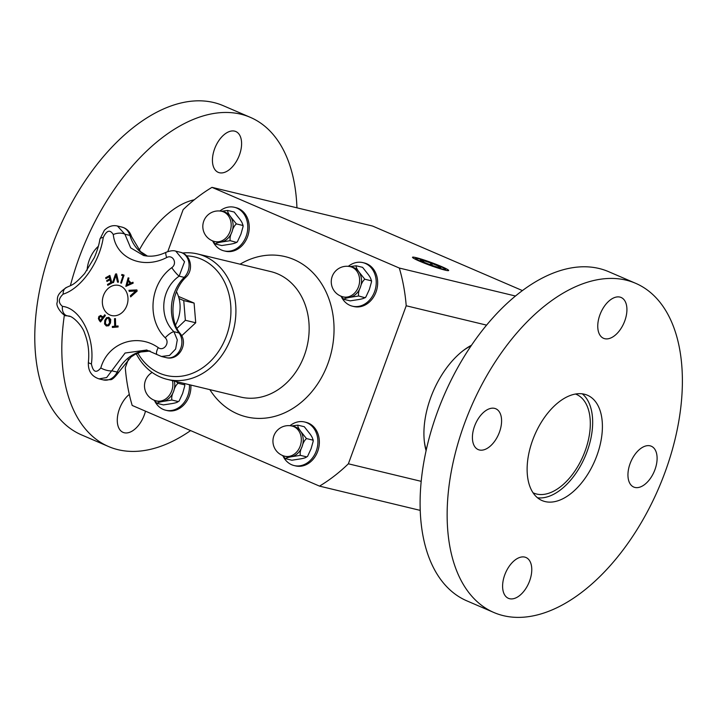 <?xml version="1.0" encoding="UTF-8"?>
<svg xmlns="http://www.w3.org/2000/svg" width="718" height="718" viewBox="0 0 718 718"><rect width="100%" height="100%" fill="white"/><g stroke="black" fill="none" stroke-linecap="round" stroke-linejoin="round"><path stroke-width="1.08" d="M176.466 291.696A31.179 25.489 103.5 0 1 177.795 320.022A31.179 25.489 103.5 0 1 175.524 325.039M179.078 298.58L183.745 300.591L185.37 320.282L176.978 328.35M582.28 393.832A57.35 32.705 -66.7 0 1 591.623 411.226A57.35 32.705 -66.7 0 1 578.152 469.868A57.35 32.705 -66.7 0 1 537.513 497.78M575.54 394.029A53.76 30.659 -66.7 0 1 576.294 394.335A53.76 30.659 -66.7 0 1 589.577 433.573A53.76 30.659 -66.7 0 1 563.289 484.426A53.76 30.659 -66.7 0 1 533.761 493.086A53.76 30.659 -66.7 0 1 533.025 492.754M463.272 350.555A68.102 38.835 -66.7 0 1 471.125 345.798M426.241 450.015A68.102 38.835 -66.7 0 1 424.293 441.031M442.467 269.044A15.769 1.265 -159.9 0 1 425.227 263.228A15.769 1.265 -159.9 0 1 415.83 258.426A15.769 1.265 -159.9 0 1 431.006 262.725A15.769 1.265 -159.9 0 1 445.375 269.241A15.769 1.265 -159.9 0 1 442.467 269.044M421.861 261.244L422.346 260.374A10.896 0.871 -159.9 0 1 431.742 263.416A10.896 0.871 -159.9 0 1 439.963 266.961A10.896 0.871 -159.9 0 1 440.744 267.715A10.896 0.871 -159.9 0 1 438.788 267.455A10.896 0.871 -159.9 0 1 429.4 264.412A10.896 0.871 -159.9 0 1 421.179 260.876A10.896 0.871 -159.9 0 1 420.344 260.248A10.896 0.871 -159.9 0 1 422.346 260.374L424.051 262.267M428.969 264.987L431.742 263.416L432.451 266.288M437.872 267.222L439.963 266.961L439.694 267.652M183.745 300.591L194.093 303.077L178.459 296.417M194.093 303.077L195.727 322.777L185.37 320.282M195.727 322.777L181.672 335.791M184.427 383.511L184.804 385.737L182.623 393.491L179.096 401.111L178.208 401.55L179.096 401.111M157.125 403.381C157.682 402.654 159.692 401.99 163.174 401.389L171.907 400.034L178.208 401.55C177.651 402.277 175.641 402.942 172.158 403.552L163.426 404.898L156.982 403.328L153.948 400.106M184.346 384.776L178.046 383.259L176.009 381.482M171.907 400.034C171.387 397.646 171.961 394.747 173.63 391.328C174.528 387.72 176 385.036 178.046 383.259M152.153 372.445A15.518 15.518 0 0 0 156.38 400.913L158.292 401.371A15.518 12.691 -76.5 0 0 163.174 401.389A15.518 12.691 -76.5 0 0 173.63 391.328A15.518 12.691 -76.5 0 0 174.375 381.096M154.882 401.353A22.402 18.309 -76.5 0 0 165.67 410.229A22.402 18.309 -76.5 0 0 187.811 395.726A22.402 18.309 -76.5 0 0 189.417 384.713M190.862 385.063A22.402 18.309 103.5 0 1 189.256 396.076A22.402 18.309 103.5 0 1 167.114 410.57L165.67 410.229M282.389 455.427L285.423 458.649L291.867 460.22L300.6 458.874C304.082 458.264 306.092 457.599 306.649 456.872L300.348 455.356C299.828 452.968 300.402 450.06 302.072 446.65A15.518 12.691 -76.5 0 0 300.824 431.545C298.625 428.637 297.638 426.51 297.844 425.155L304.288 426.716L309.808 433.708C312.007 436.616 312.994 438.743 312.788 440.098L313.245 441.058L311.056 448.813L307.537 456.424L306.649 456.872L307.537 456.433M313.245 441.058L313.129 439.685L312.788 440.098L306.487 438.581L300.824 431.545A15.518 12.691 -76.5 0 0 293.994 426.519L292.091 426.061A15.518 15.518 0 0 0 273.37 437.513A15.518 15.518 0 0 0 284.822 456.235A15.518 12.691 -76.5 0 0 300.51 445.16A15.518 12.691 -76.5 0 0 293.779 426.618A15.518 12.691 -76.5 0 0 292.091 426.061M285.567 458.703C286.123 457.976 288.133 457.312 291.616 456.702A15.518 12.691 -76.5 0 0 302.072 446.65C302.969 443.042 304.441 440.358 306.487 438.581M284.822 456.235L286.724 456.693A15.518 12.691 -76.5 0 0 291.616 456.702L300.348 455.356M297.844 425.155L291.589 425.945M283.323 456.675A22.402 18.309 -76.5 0 0 294.111 465.551A22.402 18.309 -76.5 0 0 316.252 451.048A22.402 18.309 -76.5 0 0 304.594 421.987A22.402 18.309 -76.5 0 0 290 425.702M304.594 421.987L306.039 422.337A22.402 18.309 103.5 0 1 317.697 451.398A22.402 18.309 103.5 0 1 295.547 465.892L294.111 465.551M186.59 255.85A60.931 49.811 103.5 0 1 226.43 335.997A60.931 49.811 103.5 0 1 183.943 375.792A60.931 49.811 103.5 0 1 137.802 353.05M182.56 253.014A64.512 52.746 103.5 0 1 197.576 253.957A64.512 52.746 103.5 0 1 231.142 337.648A64.512 52.746 103.5 0 1 167.357 379.4A64.512 52.746 103.5 0 1 136.249 353.759M471.529 345.205A70.391 40.145 113.3 0 0 464.025 349.98A70.391 40.145 113.3 0 0 459.305 353.839A70.391 40.145 113.3 0 0 430.71 397.646A70.391 40.145 113.3 0 0 424.401 441.983A70.391 40.145 113.3 0 0 426.088 450.716M421.188 481.338L348.374 463.801A170.247 139.175 103.5 0 1 319.519 486.122L132.175 405.437A170.247 139.175 103.5 0 1 125.291 367.715L128.441 359.099M486.589 325.128L406.209 305.769L348.374 463.801M167.788 251.587L183.126 209.683A170.247 139.175 103.5 0 1 211.981 187.353L399.316 268.047A170.247 139.175 103.5 0 1 406.209 305.769M419.797 261.289A19.269 1.544 20.1 0 0 445.115 270.147A19.269 1.544 20.1 0 0 448.57 270.605A19.269 1.544 20.1 0 0 431.114 262.438A19.269 1.544 20.1 0 0 412.509 257.403A19.269 1.544 20.1 0 0 419.797 261.289M515.47 296.022L399.316 268.047M211.981 187.353L372.525 226.026L522.417 290.584M420.218 510.381L319.519 486.122M341.642 297.315A22.402 18.309 -76.5 0 0 352.421 306.182A22.402 18.309 -76.5 0 0 374.572 291.688A22.402 18.309 -76.5 0 0 362.913 262.626A22.402 18.309 -76.5 0 0 348.32 266.342M362.913 262.626L364.358 262.976A22.402 18.309 103.5 0 1 376.017 292.029A22.402 18.309 103.5 0 1 353.866 306.532L352.421 306.182M343.141 296.866L345.044 297.324A15.518 12.691 -76.5 0 0 349.935 297.342A15.518 12.691 -76.5 0 0 360.391 287.281A15.518 12.691 -76.5 0 0 359.144 272.176A15.518 12.691 -76.5 0 0 352.314 267.15L350.411 266.692A15.518 15.518 0 0 0 331.689 278.144A15.518 15.518 0 0 0 343.141 296.866A15.518 12.691 -76.5 0 0 358.829 285.8A15.518 12.691 -76.5 0 0 352.089 267.258A15.518 12.691 -76.5 0 0 350.411 266.692M371.565 281.698L369.375 289.444L365.848 297.064L364.968 297.512C364.412 298.23 362.402 298.903 358.919 299.505L350.187 300.86L343.886 299.334C344.443 298.616 346.453 297.952 349.935 297.342L358.668 295.995C358.147 293.608 358.722 290.7 360.391 287.281C361.289 283.682 362.761 280.989 364.807 279.221L371.107 280.738L371.565 281.698L371.448 280.316L371.107 280.738C371.314 279.383 370.317 277.247 368.128 274.348L362.581 267.338L356.164 265.786L349.908 266.584M364.807 279.221L359.144 272.176C356.945 269.277 355.957 267.15 356.164 265.786M343.886 299.334L340.709 296.067M365.857 297.064L365.112 297.782L358.668 295.995M234.472 207.305L235.917 207.655A22.402 18.309 103.5 0 1 247.575 236.707A22.402 18.309 103.5 0 1 225.434 251.21L223.989 250.86A22.402 18.309 -76.5 0 0 246.13 236.366A22.402 18.309 -76.5 0 0 234.472 207.305A22.402 18.309 -76.5 0 0 219.879 211.02M213.201 241.993A22.402 18.309 -76.5 0 0 223.989 250.86M214.7 241.544L216.612 242.011A15.518 12.691 -76.5 0 0 221.494 242.02A15.518 12.691 -76.5 0 0 231.95 231.959A15.518 12.691 -76.5 0 0 230.702 216.863A15.518 12.691 -76.5 0 0 223.872 211.828L221.97 211.37A15.518 15.518 0 0 0 203.248 222.822A15.518 15.518 0 0 0 214.7 241.544A15.518 12.691 -76.5 0 0 230.388 230.478A15.518 12.691 -76.5 0 0 223.657 211.936A15.518 12.691 -76.5 0 0 221.97 211.37M243.124 226.376L240.943 234.131L237.416 241.742L236.527 242.19C235.971 242.917 233.96 243.581 230.478 244.183L221.745 245.538L215.445 244.021C216.001 243.294 218.012 242.63 221.494 242.02L230.227 240.674C229.706 238.286 230.281 235.378 231.95 231.959C232.847 228.36 234.319 225.667 236.366 223.899L242.666 225.416L243.124 226.376L243.007 224.994L242.666 225.416C242.872 224.061 241.885 221.925 239.686 219.026L234.167 212.034L227.723 210.464L221.467 211.263M236.366 223.899L230.702 216.863C228.503 213.955 227.516 211.828 227.723 210.464M215.445 244.021L212.268 240.745M237.416 241.742L236.671 242.46L230.227 240.674M615.757 334.723A22.222 12.673 -66.7 0 1 603.551 338.304A22.222 12.673 -66.7 0 1 600.697 312.886A22.222 12.673 -66.7 0 1 621.133 297.485A22.222 12.673 -66.7 0 1 626.617 313.703A22.222 12.673 -66.7 0 1 615.757 334.723M501.182 416.584A22.222 12.673 -66.7 0 1 494.998 440.771A22.222 12.673 -66.7 0 1 478.206 449.585A22.222 12.673 -66.7 0 1 475.361 424.159A22.222 12.673 -66.7 0 1 495.788 408.766A22.222 12.673 -66.7 0 1 501.182 416.584M513.774 561.081A22.222 12.673 -66.7 0 1 525.98 557.5A22.222 12.673 -66.7 0 1 528.825 582.926A22.222 12.673 -66.7 0 1 508.398 598.318A22.222 12.673 -66.7 0 1 502.905 582.101A22.222 12.673 -66.7 0 1 513.774 561.081M628.349 479.22A22.222 12.673 -66.7 0 1 634.533 455.032A22.222 12.673 -66.7 0 1 651.316 446.228A22.222 12.673 -66.7 0 1 654.161 471.645A22.222 12.673 -66.7 0 1 633.734 487.046A22.222 12.673 -66.7 0 1 628.349 479.22M601.361 415.417A57.35 32.705 -66.7 0 1 585.394 477.838A57.35 32.705 -66.7 0 1 542.081 500.572A57.35 32.705 -66.7 0 1 534.722 434.964A57.35 32.705 -66.7 0 1 587.45 395.232A57.35 32.705 -66.7 0 1 601.361 415.417M679.12 346.372A179.213 102.207 -66.7 0 1 629.237 541.444A179.213 102.207 -66.7 0 1 493.867 612.499A179.213 102.207 -66.7 0 1 470.9 407.474A179.213 102.207 -66.7 0 1 635.654 283.314A179.213 102.207 -66.7 0 1 679.12 346.372M493.867 612.499L466.835 600.849A179.213 102.207 -66.7 0 1 443.859 395.824A179.213 102.207 -66.7 0 1 608.613 271.664L635.654 283.314M145.476 411.163A22.222 12.673 -66.7 0 1 123.074 432.362A22.222 12.673 -66.7 0 1 117.68 415.516A22.222 12.673 -66.7 0 1 129.312 394.397M87.12 270.273A22.222 12.673 -66.7 0 1 98.357 246.301M212.833 164.521A22.222 12.673 -66.7 0 1 219.026 140.333A22.222 12.673 -66.7 0 1 235.809 131.529A22.222 12.673 -66.7 0 1 238.654 156.946A22.222 12.673 -66.7 0 1 218.227 172.347A22.222 12.673 -66.7 0 1 212.833 164.521M296.938 207.816A179.213 102.207 113.3 0 0 250.331 117.348L223.289 105.708A179.213 102.207 113.3 0 0 58.535 229.868A179.213 102.207 113.3 0 0 81.511 434.884L108.553 446.533A179.213 102.207 113.3 0 0 190.602 430.594M250.331 117.348A179.213 102.207 113.3 0 0 70.355 285.773M64.405 314.879A179.213 102.207 113.3 0 0 108.553 446.533M194.291 199.775A87.811 50.08 113.3 0 0 139.166 250.268M125.883 286.365A286.527 164.987 -77.8 0 1 128.154 277.884A285.602 6.659 11.6 0 1 128.953 278.037A286.554 164.978 101.7 0 0 128.387 280.128A285.674 76.647 36.8 0 0 131.134 283L131.179 283.018A286.482 89.732 -14.4 0 1 132.965 282.255M127.113 284.804L127.158 284.813A286.491 89.418 -14.3 0 1 130.29 283.466A285.683 76.647 -143.2 0 1 128.091 281.169L128.055 281.151A286.554 164.96 101.4 0 0 127.113 284.804A286.563 89.445 -14.3 0 1 130.254 283.457A285.755 76.664 -143.2 0 1 128.055 281.151M131.134 283A286.554 89.75 -14.4 0 1 132.956 282.228A285.674 139.301 66 0 0 133.162 283.161A286.599 90.899 165.2 0 0 125.838 286.392A286.599 165.023 -77.8 0 1 128.118 277.875A285.674 6.659 11.6 0 1 128.953 278.037M104.559 323.944L104.774 320.47L106.551 317.679L108.992 317.482L110.734 319.501L110.5 322.965L108.732 325.766L106.3 325.963L104.559 323.944L104.81 320.479L106.587 317.688L109.037 317.491M106.336 325.972L104.595 323.962M106.578 325.021L108.283 324.805L109.594 322.57L108.678 318.415C107.565 317.823 106.551 318.63 105.663 320.856L105.411 323.549L106.928 325.137M106.623 325.03L108.328 324.814L109.639 322.579C110.141 319.941 109.836 318.559 108.723 318.424L108.678 318.415M108.49 317.311L108.992 317.482M105.959 278.602A286.644 132.624 -118.7 0 1 105.725 277.731A285.396 97.881 -17.7 0 1 109.881 275.461M106.982 281.456A286.653 132.624 -118.7 0 1 106.749 280.585A285.692 97.98 -17.7 0 1 109.818 278.907A286.661 132.624 -118.7 0 1 109.253 276.825L109.217 276.816A285.558 97.935 162.3 0 0 105.923 278.62A286.715 132.65 -118.7 0 1 105.69 277.713A285.468 97.908 -17.7 0 1 109.872 275.425A286.724 132.65 61.3 0 0 111.945 283.036A286.15 98.142 162.3 0 0 107.763 285.324A286.715 132.65 -118.7 0 1 107.503 284.427A286.078 98.115 -17.7 0 1 110.796 282.623A286.733 132.659 -118.7 0 1 110.016 279.796A285.845 98.034 162.3 0 0 106.946 281.474A286.724 132.65 -118.7 0 1 106.704 280.576A285.764 98.007 -17.7 0 1 109.773 278.889A286.733 132.659 -118.7 0 1 109.217 276.816M107.79 285.306A286.644 132.624 -118.7 0 1 107.547 284.436A286.006 98.088 -17.7 0 1 110.841 282.632A286.661 132.624 -118.7 0 1 110.06 279.805L110.016 279.796M112.34 326.457A285.558 43.457 0.9 0 1 114.718 326.241A286.733 159.261 -95 0 1 114.512 318.666A286.15 43.547 0.9 0 1 115.454 318.586A286.733 159.261 85 0 0 115.67 326.16L115.706 326.169A285.486 43.448 0.9 0 1 118.066 325.972A286.715 159.252 85 0 0 118.102 326.977A285.468 43.448 -179.1 0 0 112.376 327.471A286.715 159.252 -95 0 1 112.34 326.457L112.376 326.466A285.486 43.448 0.9 0 1 114.763 326.25A286.661 159.225 -95 0 1 114.548 318.675A286.078 43.538 0.9 0 1 115.454 318.604M112.412 327.471A286.644 159.208 -95 0 1 112.376 326.466M115.67 326.16A285.558 43.457 0.9 0 1 118.066 325.954M112.618 282.623A286.509 164.61 -71.7 0 1 115.607 274.007A285.396 43.197 1 0 1 116.594 273.926A286.581 136.573 63.8 0 0 118.515 282.111A286.15 43.313 -179 0 0 117.501 282.201A286.626 137.506 -115.5 0 1 115.957 275.38A286.617 164.763 107.8 0 0 113.534 282.542A286.15 43.313 -179 0 0 112.573 282.623A286.581 164.655 -71.7 0 1 115.571 273.998A285.468 43.215 1 0 1 116.594 273.908M117.537 282.201A286.554 137.47 -115.5 0 1 116.002 275.389L115.957 275.38M100.466 315.48L102.369 316.512A285.926 85.137 39.8 0 0 102.916 317.159A286.733 141.347 -40 0 1 104.747 314.78A286.15 85.2 39.8 0 0 105.393 315.543A286.724 141.347 140 0 0 100.511 321.942A285.396 84.975 -140.2 0 1 99.344 320.515L98.384 318.613L98.931 316.387L100.969 315.516L98.976 316.396L98.384 318.613L99.344 320.515M100.511 321.942A285.468 85.002 -140.2 0 1 99.299 320.506M100.421 320.443A286.733 141.347 -40 0 1 102.36 317.886A285.845 85.119 -140.2 0 1 101.92 317.365L100.61 316.53L99.614 317.159L99.219 318.541L99.892 319.806A285.558 85.029 39.8 0 0 100.421 320.443L100.466 320.452A286.661 141.311 -40 0 1 102.396 317.894A285.773 85.092 -140.2 0 1 101.965 317.374L100.646 316.539M102.916 317.159L102.952 317.176A286.661 141.311 -40 0 1 104.774 314.807M121.387 283.188A286.15 8.221 -164.1 0 1 120.678 282.973A286.733 164.925 -73 0 1 123.074 275.775A285.558 8.203 -164.1 0 1 121.593 275.317A286.733 164.925 -73 0 1 121.881 274.464A285.477 8.203 15.9 0 0 124.07 275.138A286.733 164.925 107 0 0 121.387 283.188A286.078 8.221 -164.1 0 1 120.723 282.982A286.661 164.889 -73 0 1 123.119 275.784A285.486 8.203 -164.1 0 1 121.629 275.335A286.661 164.889 -73 0 1 121.925 274.482M129.222 291.364A286.15 137.73 -115.2 0 1 128.953 290.296A286.581 40.307 1.9 0 1 136.86 289.919A285.468 137.398 64.8 0 0 137.156 291.05A286.581 130.461 147 0 0 130.676 296.884A286.15 137.73 -115.2 0 1 130.371 295.762A286.626 129.464 -32.4 0 1 135.774 290.987A286.617 41.617 -178.5 0 0 129.222 291.364A286.078 137.694 -115.2 0 1 128.989 290.305L128.989 290.305A286.509 40.298 1.9 0 1 136.824 289.928M130.703 296.848A286.078 137.694 -115.2 0 1 130.416 295.771A286.554 129.437 -32.4 0 1 135.81 290.996L135.774 290.987M171.764 267.679C149.721 283.718 146.508 319.268 165.212 337.774A8.598 2.378 -42.9 0 1 173.944 331.716C158.463 316.889 161.003 288.708 179.141 276.152A8.598 1.23 -128.2 0 1 171.764 267.679C177.714 263.56 172.912 254.064 166.666 257.547C142.783 269.923 115.769 258.166 113.282 234.553C110.042 229.311 106.695 230.29 103.248 237.487C99.658 262.375 81.107 288.582 63.148 294.147A8.598 6.049 70.7 0 1 66.675 287.379C54.371 295.466 58.302 299.37 57.117 302.547C55.358 306.999 64.593 317.194 66.648 315.678L68.398 316.028C72.419 315.615 82.624 325.81 84.796 333.655C88.242 342.63 89.436 352.152 88.377 362.222C87.91 370.784 91.464 376.331 99.039 378.88L106.659 377.542L125.094 353.023L146.795 350.016M165.212 337.774C170.319 342.585 163.767 351.802 158.238 347.62C136.923 332.542 107.835 342.953 100.807 367.957C96.203 373.486 93.071 372.139 91.401 363.9C95.099 337.289 80.371 308.193 62.466 306.371A8.598 6.462 99.3 0 0 67.178 315.785L69.493 316.342M109.872 314.969A15.482 12.655 103.5 0 1 107.709 288.869A15.482 12.655 103.5 0 1 127.939 297.584A15.482 12.655 103.5 0 1 109.872 314.969M143.537 255.482L130.658 247.854L124.896 234.221L117.447 226.017C112.834 224.913 108.481 226.332 104.37 230.272L99.928 239.13A8.598 2.845 9.4 0 1 103.248 237.487M66.639 315.669L69.691 316.405M175.964 251.21L180.353 252.26C191.006 254.486 193.923 269.941 186.007 277.121A8.598 2.971 -135 0 1 184.185 277.372L179.141 276.152L184.544 261.729L175.793 251.165M175.802 251.165C173.684 250.322 170.498 250.672 166.244 252.215A8.598 2.091 64.6 0 0 166.666 257.547M158.238 347.62A8.598 2.899 123 0 0 157.071 354.575L161.496 356.487L169.511 355.446L175.632 349.038L177.283 339.874L173.944 331.716L178.988 332.937A14.692 12.018 103.5 0 1 179.94 350.124A14.692 12.018 103.5 0 1 166.28 357.645C178.872 361.1 188.663 343.455 180.362 333.753A8.598 4.146 142.2 0 0 178.988 332.937A38.44 31.421 -76.5 0 1 184.185 277.372A14.692 12.018 103.5 0 0 188.897 262.671A14.692 12.018 103.5 0 0 180.353 252.26M117.447 226.008L121.863 227.076A14.692 12.018 103.5 0 1 129.949 235.432L124.896 234.221A8.598 4.425 171.5 0 0 113.282 234.553M100.807 367.957A8.598 2.917 17.9 0 0 112.125 370.865L117.169 372.077A14.692 12.018 103.5 0 1 103.356 379.921L110.204 379.678C111.846 380.082 114.718 377.551 118.829 372.077A8.598 1.292 -154 0 1 117.169 372.077A38.44 31.421 -76.5 0 1 150.017 351.012M91.401 363.9A8.598 1.732 -173.7 0 1 88.377 362.222M156.38 400.913A15.518 12.691 -76.5 0 0 168.954 395.851A15.518 12.691 -76.5 0 0 172.473 380.63M197.576 253.957L270.821 271.601A64.512 52.746 103.5 0 1 304.387 355.284A64.512 52.746 103.5 0 1 240.611 397.045L167.357 379.4M240.072 264.197A82.435 67.393 103.5 0 1 315.022 274.994A82.435 67.393 103.5 0 1 327.938 363.523A82.435 67.393 103.5 0 1 272.095 417.023A82.435 67.393 103.5 0 1 209.853 389.641M62.466 306.371C58.077 302.745 58.302 298.67 63.148 294.147M147.334 256.084A38.44 31.421 -76.5 0 1 129.949 235.432A8.598 2.854 -16.4 0 1 131.457 236.473L140.441 251.524L147.45 256.093M415.83 258.426L414.825 258.974M445.375 269.241L445.788 270.3M184.804 385.737L184.688 384.363M150.107 351.048L140.719 352.008L135.244 354.279L131.08 356.936L118.829 372.077M186.007 277.121C171.126 290.952 168.595 319.959 180.362 333.753M121.863 227.076L124.088 227.83C127.777 229.598 130.227 232.479 131.457 236.473M99.093 378.889L103.356 379.921M166.244 252.215C158.283 256.012 150.663 257.089 143.385 255.446M146.517 349.953L157.071 354.575M99.928 239.13C99.623 240.934 98.725 247.288 94.318 257.618L84.598 273.594C73.649 285.558 72.231 284.66 66.675 287.379M161.676 356.532L166.28 357.645"/></g></svg>
